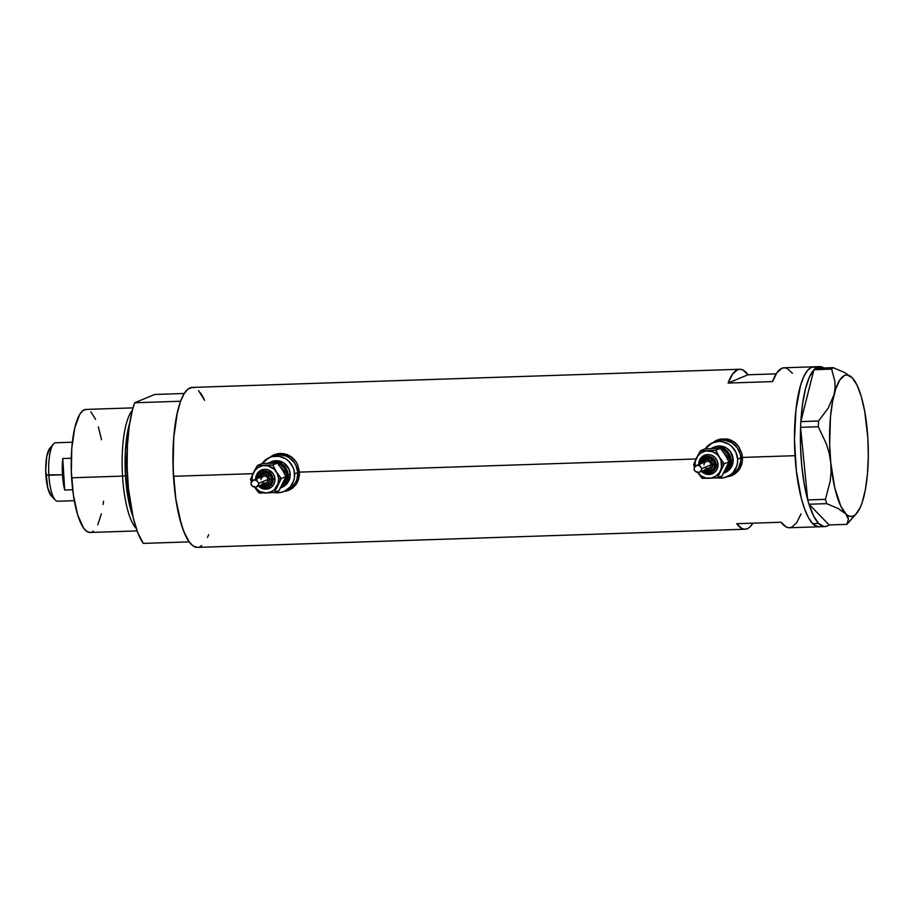 <?xml version="1.0" encoding="UTF-8"?>
<svg xmlns="http://www.w3.org/2000/svg" width="914" height="914" viewBox="0 0 914 914"><rect width="100%" height="100%" fill="white"/><g stroke="black" fill="none" stroke-linecap="round" stroke-linejoin="round"><path stroke-width="1.37" d="M717.124 440.902L723.842 439.28L727.327 439.52L733.896 442.045L737.609 445.129A18.463 17.674 -112.6 0 0 717.856 440.582L715.97 441.371A18.463 17.674 67.4 0 1 740.831 457.823L742.454 457.149L740.831 457.823A18.463 17.674 67.4 0 1 730.172 475.463A18.463 17.674 -112.6 0 0 740.831 457.823L740.271 454.258L737.221 447.734L732.011 442.833L725.43 440.308L721.946 440.068L715.239 441.691L721.946 440.068L725.43 440.308L732.011 442.833L737.221 447.734L740.271 454.258L740.831 457.823A18.463 17.674 -112.6 0 0 715.97 441.371L712.771 442.696A18.463 17.674 67.4 0 1 737.632 459.159L740.831 457.823L737.632 459.159A18.463 17.674 67.4 0 1 726.973 476.8A18.463 17.674 67.4 0 1 717.284 477.816L724.436 477.622L730.674 474.674L733.222 472.298L736.707 466.22L737.507 462.747L737.632 459.159L735.85 452.19L731.634 446.363L728.801 444.17L722.231 441.645L718.747 441.405L712.029 443.027L705.22 448.865A18.463 17.674 67.4 0 1 712.771 442.696M274.097 455.606L280.804 453.984L284.288 454.224L290.858 456.749L294.582 459.833A18.463 17.674 -112.6 0 0 274.828 455.275L272.932 456.063A18.463 17.674 67.4 0 1 297.804 472.527L299.426 471.853L297.804 472.527A18.463 17.674 67.4 0 1 287.145 490.167A18.463 17.674 -112.6 0 0 297.804 472.527L296.022 465.546L294.182 462.427L288.973 457.537L285.796 455.937L278.919 454.772L272.201 456.394L278.919 454.772L285.796 455.937L288.973 457.537L294.182 462.427L296.022 465.546L297.804 472.527A18.463 17.674 -112.6 0 0 272.932 456.063L269.733 457.4A18.463 17.674 67.4 0 1 294.594 473.863L297.804 472.527L294.594 473.863A18.463 17.674 67.4 0 1 283.934 491.492A18.463 17.674 67.4 0 1 274.257 492.52L281.398 492.326L284.665 491.172L290.184 487.002L293.68 480.924L294.479 477.451L294.034 470.287L292.811 466.883L288.607 461.056L285.774 458.862L279.204 456.337L272.269 456.566L269.002 457.731L262.181 463.558A18.463 17.674 67.4 0 1 269.733 457.4M729.715 476.251L727.304 476.662A19.24 18.417 -112.6 0 0 732.137 475.474M712.509 442.81L719.809 439.166L727.053 438.926L733.725 441.633L738.9 446.82L741.917 453.687L742.374 461.17L741.597 464.78L739.255 469.602L735.656 473.406L732.674 475.234L726.938 476.811L732.354 475.383M286.688 490.944L284.265 491.355A19.24 18.417 -112.6 0 0 289.11 490.178M269.481 457.503L276.771 453.87L284.014 453.63L290.686 456.337L295.862 461.524L297.667 464.803L299.449 472.127L298.558 479.473L296.227 484.294L292.617 488.11L289.647 489.927L283.911 491.504L289.327 490.087M815.505 368.239A80.021 21.753 -91.9 0 1 819.641 366.605L784.121 367.782A80.021 21.753 88.1 0 0 772.513 381.595L728.104 383.069A80.021 21.753 -91.9 0 1 739.712 369.256L192.18 387.422A80.021 21.753 88.1 0 0 173.477 476.297L252.938 473.669L173.477 476.297A80.021 21.753 88.1 0 0 197.481 547.395L745.024 529.229A80.021 21.753 -91.9 0 1 736.707 523.711L781.116 522.237A80.021 21.753 88.1 0 0 789.422 527.755L819.035 526.772A80.021 21.753 -91.9 0 1 795.02 455.686A80.021 21.753 -91.9 0 1 813.723 366.811A80.021 21.753 88.1 0 0 794.483 435.967A80.021 21.753 88.1 0 0 812.717 523.653L818.636 523.459A80.021 21.753 -91.9 0 1 808.993 504.265L829.124 524.91L808.993 504.265L813.563 515.884L818.636 523.459L812.717 523.653A80.021 21.753 88.1 0 0 819.035 526.772L824.954 526.578A80.021 21.753 -91.9 0 1 818.636 523.459L823.925 526.521L826.564 526.304L829.124 524.91A80.021 21.753 -91.9 0 1 824.954 526.578M711.709 443.507L719.809 439.166L727.053 438.926L730.526 439.931L735.187 442.73L738.9 446.82L741.917 453.687L742.476 457.423L795.02 455.686L742.476 457.423L742.374 461.17L740.191 468.082L738.192 470.996L732.674 475.234M268.67 458.2L276.771 453.87L280.404 453.367L287.487 454.635L292.16 457.423L295.862 461.524L297.667 464.803L299.449 472.127L695.965 458.965L299.449 472.127L299.335 475.874L297.153 482.786L292.617 488.11L289.647 489.927M792.427 373.3L787.183 368.468L784.532 367.794L781.916 368.285L776.923 372.741L772.513 381.595L728.104 383.069L748.018 374.774L776.192 373.849L748.018 374.774L728.104 383.069L732.514 374.214L737.507 369.759L740.123 369.256L742.774 369.942L748.018 374.774A80.021 21.753 -91.9 0 0 739.712 369.256M749.777 527.07L752.942 523.174A80.021 21.753 -91.9 0 1 745.024 529.229M194.225 387.707L192.089 387.433L187.896 389.17L183.977 393.923L180.481 401.497L177.522 411.608L173.706 437.783L173.1 468.471L175.808 498.998L181.406 524.716L185.039 534.496L189.049 541.705L193.288 546.058L197.573 547.383M199.686 546.903L201.766 545.647M207.489 537.443L208.655 534.701M204.61 400.321L198.509 390.564M815.779 367.085L811.518 367.302L807.439 370.558L803.714 376.751L800.47 385.639L795.923 410.02L794.483 440L796.38 471.018L801.327 498.347L804.72 509.281L808.559 517.827L812.695 523.631L816.979 526.487L819.127 526.761L814.854 525.447L812.717 523.653L808.57 517.85L804.731 509.327L801.338 498.404L796.391 471.087L794.483 440.08L795.911 410.089L800.458 385.685L803.703 376.785L807.428 370.581L811.495 367.302L815.756 367.085M747.229 528.738L744.613 529.229L741.951 528.543L736.707 523.711L781.116 522.237L786.36 527.07L789.011 527.755L791.638 527.264L796.62 522.797L801.03 513.942M274.326 454.658A19.24 18.417 -112.6 0 0 270.064 457.263L273.766 454.909M273.309 455.103L274.531 454.566M298.764 478.799L295.279 484.877L288.973 489.401M717.353 439.954A19.24 18.417 -112.6 0 0 713.103 442.559L716.793 440.205M716.336 440.399L717.559 439.874M741.802 464.106L738.318 470.184L732 474.697M283.934 491.492L289.03 489.378A18.463 17.674 -112.6 0 0 298.741 478.867M287.076 490.19L290.835 488.042L295.428 482.809L296.879 479.587L297.804 472.527L296.879 479.587L295.428 482.809L290.835 488.042L287.076 490.19M726.973 476.8L732.057 474.674A18.463 17.674 -112.6 0 0 741.78 464.163M730.115 475.486L733.873 473.338L738.466 468.117L740.706 461.421L740.831 457.823L740.706 461.421L738.466 468.117L733.873 473.338L730.115 475.486M819.641 366.605A80.021 21.753 -91.9 0 1 823.88 367.965L820.669 366.663L818.03 366.88L815.471 368.273M852.122 377.653L844.536 372.478L833.157 367.657L831.626 369.096L834.905 381.458L835.076 387.982L834.025 394.757L828.233 408.112L818.556 421L818.281 426.735L800.573 427.329L800.664 425.387L800.573 427.329L818.281 426.735L826.462 444.113L829.204 453.264L830.78 462.747L831.077 472.115L830.163 481.392L825.422 499.352L826.679 503.648L808.959 504.231L808.536 502.78L808.959 504.231L826.679 503.648L838.081 508.481L848.226 515.679L850.763 516.456L853.265 516.022L855.687 514.376L860.154 507.636L862.119 502.631L865.352 489.813L867.455 473.989L868.3 456.246L867.832 437.772L864.735 411.471L861.296 396.607L857.012 385.102L852.179 377.711A70.789 19.24 -91.9 0 1 867.1 428.666L867.1 428.655A70.789 19.24 -91.9 0 1 863.867 496.656L863.867 496.656A70.789 19.24 -91.9 0 1 856.624 513.405A70.789 19.24 -91.9 0 1 845.701 513.702A70.789 19.24 -91.9 0 1 830.78 462.747A70.789 19.24 -91.9 0 1 834.025 394.757A70.789 19.24 -91.9 0 1 852.122 377.653A70.789 19.24 -91.9 0 1 852.179 377.711L844.536 372.478L833.157 367.657L831.626 369.096L813.906 369.679L815.437 368.251L813.883 369.759L831.626 369.096L834.905 381.458L835.076 387.982L834.025 394.757L828.233 408.112L818.556 421L800.847 421.594L800.755 423.536L800.858 421.514A80.021 21.753 -91.9 0 1 813.883 369.759L800.847 421.594L818.556 421L818.281 426.735L826.462 444.113L829.204 453.264L830.78 462.747L831.077 472.115L830.163 481.392L825.422 499.352L807.702 499.935L808.136 501.386L807.69 499.832A80.021 21.753 -91.9 0 1 800.584 427.432L807.702 499.935L825.422 499.352L826.679 503.648L838.081 508.481L845.701 513.702L848.421 519.095L846.867 524.35L829.158 524.933L846.867 524.35L853.585 516.593M800.664 425.387L800.755 423.536L800.664 425.387M808.536 502.78L808.136 501.386L808.536 502.78M800.858 421.514L813.883 369.759L809.278 377.345L805.428 388.987L802.572 404.011L800.858 421.514M807.69 499.832L800.584 427.432L800.538 446.649L801.772 465.854L804.206 483.94L807.69 499.832M833.157 367.657L815.437 368.251L833.157 367.657M852.179 377.711L847.129 374.969L844.627 375.391L839.886 379.847L835.762 388.781L832.54 401.6L830.426 417.424L829.661 444.398L830.78 462.747L834.745 487.733L840.869 506.322L847.689 516.41L848.421 519.095L846.867 524.35L856.624 513.405M122.533 476.103L125.481 475.806A59.616 16.201 -91.9 0 1 129.708 423.022L125.389 450.99L125.481 475.806L127.206 475.634L128.588 489.893A58.485 15.892 88.1 0 1 127.206 475.634L122.533 476.103A61.558 16.726 -91.9 0 1 132.336 410.329A61.558 16.726 88.1 0 0 122.533 476.103L71.623 477.793L122.533 476.103A61.558 16.726 88.1 0 0 136.255 528.498A61.558 16.726 -91.9 0 1 122.533 476.103M132.793 516.01L125.481 475.806A59.616 16.201 -91.9 0 0 132.793 516.01M133.01 407.873L86.007 409.426A61.558 16.726 88.1 0 0 71.623 477.793A61.558 16.726 88.1 0 0 90.086 532.474L137.089 530.92M127.24 449.368A58.485 15.892 88.1 0 0 127.206 475.634L127.24 449.368M180.572 401.235L134.689 402.766A80.021 21.753 88.1 0 0 127.594 477.828A80.021 21.753 88.1 0 0 143.281 543.396L189.175 541.876A80.021 21.753 -91.9 0 1 173.477 476.297A80.021 21.753 -91.9 0 1 180.572 401.235L134.689 402.766L154.603 394.471L184.251 393.477L154.603 394.471L134.689 402.766L132.564 409.449L129.262 425.958L127.412 445.621L127.126 466.985L128.44 488.499L133.17 517.61L137.82 532.839L143.281 543.396L189.175 541.876L183.703 531.32L179.053 516.09L175.557 497.285L173.477 476.297L172.952 454.669L174.037 433.967L176.642 415.71L180.572 401.235M200.486 392.94A80.021 21.753 -91.9 0 1 204.165 399.349L200.486 392.94M103.545 501.238L103.111 504.448M101.351 513.874L97.787 524.83M93.377 531.137L91.788 532.097M90.155 532.474L86.853 531.445L83.597 528.098L77.724 515.028L73.417 495.251L71.338 471.761L71.795 448.157L74.731 428.026L79.701 414.419L82.717 410.774L85.939 409.426M90.874 411.837L95.57 419.343M98.369 426.872L101.5 439.714M72.366 442.216L55.697 442.764A29.237 7.952 88.1 0 0 48.865 475.246A29.237 7.952 -91.9 0 1 53.492 444.033L49.813 448.294A24.929 6.775 88.1 0 0 45.871 474.903L62.483 474.789A29.237 7.952 -91.9 0 1 62.769 458.531L71.281 458.245L62.769 458.531L64.688 490.018A29.237 7.952 -91.9 0 1 62.483 474.789L48.865 475.246A29.237 7.952 88.1 0 0 57.639 501.215L74.297 500.666M72.686 489.755L64.688 490.018L62.769 458.531L62.483 474.789L64.688 490.018L72.686 489.755M51.401 496.096L55.354 500.107A29.237 7.952 -91.9 0 1 48.865 475.246L45.871 474.903A24.929 6.775 88.1 0 0 51.401 496.096L47.825 488.19L45.7 470.013L46.74 456.577L49.824 448.283M725.019 470.55L728.081 467.077L729.658 460.21A12.316 11.791 67.4 0 0 720.815 448.865L723.774 450.214L727.247 453.481L729.658 460.21A12.316 11.791 67.4 0 1 725.168 470.436M699.804 464.106A8.466 8.1 67.4 0 1 716.096 464.438L717.993 464.221A10.008 9.574 -112.6 0 0 698.787 463.124M702.66 462.918A5.381 5.153 67.4 0 1 712.726 464.712L714.622 464.483A6.924 6.627 -112.6 0 0 701.358 463.455M697.256 471.795L700.924 475.726L705.734 477.942L710.943 478.125L715.765 476.228L719.455 472.561L724.322 463.786L719.489 457.274A13.847 13.264 67.4 0 1 721.694 464.095L724.322 463.786L717.193 454.498L712.692 451.653L705.802 450.956L700.981 452.841L697.291 456.509L695.28 461.399L695.268 466.768M699.324 472.31L696.719 472.218L694.057 469.967L694.229 467.682L696.319 465.569L698.81 465.363L701.758 468.025L701.541 469.99L699.324 472.31L708.967 468.288A3.69 3.53 -112.6 0 0 711.103 464.758L701.918 468.585L701.187 470.641L699.176 472.367L696.022 471.91L694.057 469.967L694.606 467.054L697.051 465.283L699.77 465.832L701.918 468.585L711.103 464.758A3.69 3.53 -112.6 0 0 706.134 461.467L696.639 465.42M727.59 459.045A10.774 10.317 -112.6 0 0 723.488 452.293M713.994 447.209L719.021 445.986L726.573 448.066L730.48 451.733L733.188 459.308A13.847 13.264 -112.6 0 0 714.542 446.969L712.486 447.814A13.847 13.264 67.4 0 1 731.131 460.165L733.188 459.308L731.417 467.02L727.967 470.939L725.145 472.549M723.145 473.395L725.19 472.538A13.847 13.264 -112.6 0 0 733.188 459.308L731.131 460.165L728.424 452.59L722.14 447.723L716.976 446.843L711.149 448.477A13.847 13.264 67.4 0 1 712.486 447.814M715.022 448.443L711.549 448.557M725.202 470.173L726.744 466.997M726.104 456.474L724.174 453.413M731.131 460.165A13.847 13.264 67.4 0 1 723.682 473.144L729.361 467.877L731.131 460.165M697.702 472.469A13.847 13.264 67.4 0 0 709.207 478.296L717.479 477.805L724.322 463.786L721.694 464.095A13.847 13.264 67.4 0 1 720.323 471.03A13.847 13.264 67.4 0 1 709.207 478.296L702.089 478.308L698.399 473.532L702.089 478.308L717.479 477.805L722.083 475.886L728.926 461.867L724.322 463.786L728.926 461.867L725.236 454.886L720.392 448.374L715.788 450.282L720.392 448.374L705.014 448.877L700.41 450.796L705.014 448.877L720.392 448.374L725.236 454.886L728.926 461.867L722.083 475.886L717.479 477.805L721.454 467.671L721.02 460.553L715.788 450.282L707.527 450.785A13.847 13.264 67.4 0 1 719.489 457.274L715.788 450.282L700.41 450.796L696.411 458.04A13.847 13.264 67.4 0 1 707.527 450.785L700.41 450.796L693.555 464.815L694.606 467.054L693.555 464.815L696.411 458.04A13.847 13.264 67.4 0 0 695.2 466.38M704.945 469.419L707.882 470.23L710.704 469.236L712.463 466.768L712.212 462.678L710.155 460.336L707.219 459.525L704.397 460.53L702.638 462.987M704.18 463.581L705.391 461.89L707.322 461.216L709.333 461.764L710.749 463.364L711.081 465.477L710.224 467.397L707.082 468.505M706.396 468.311L705.197 467.557M703.997 464.998L704.02 464.278M702.569 470.847L705.322 472.584L708.476 473.121L712.909 471.555L715.011 469.156L716.05 466.083L715.285 461.239L713.354 458.577L710.601 456.84L705.871 456.52L701.838 458.954L700.238 461.741L699.816 464.975M705.025 458.44L710.121 458.268L713.948 461.867L714.28 467.134L712.966 469.419L709.675 471.418M704.123 455.48L707.767 454.601L711.492 455.241L714.748 457.286L717.022 460.439L717.993 464.221L716.713 469.796L714.222 472.618L710.841 474.217M704.203 470.276A6.924 6.627 -112.6 0 0 714.622 464.483L712.726 464.712A5.381 5.153 67.4 0 1 705.505 469.727M701.575 471.373A10.008 9.574 -112.6 0 0 717.993 464.221L716.096 464.438A8.466 8.1 67.4 0 1 702.649 470.927M281.98 485.254L286.013 479.622L286.619 474.914A12.316 11.791 67.4 0 0 277.787 463.569L280.735 464.918L284.208 468.185L286.619 474.914A12.316 11.791 67.4 0 1 282.129 485.14L279.044 490.578L274.44 492.497L277.97 484.089L278.656 478.799L281.295 478.49L276.451 471.978A13.847 13.264 67.4 0 1 278.656 478.799L277.319 473.566L274.166 469.19L267.973 465.832L262.764 465.649L257.954 467.545L254.252 471.213L252.253 476.103L252.241 481.472M256.777 478.799A8.466 8.1 67.4 0 1 273.069 479.142L274.954 478.913A10.008 9.574 -112.6 0 0 255.76 477.828M259.633 477.611A5.381 5.153 67.4 0 1 269.699 479.404L271.584 479.187A6.924 6.627 -112.6 0 0 258.331 478.159M256.308 487.002L265.94 482.992A3.69 3.53 -112.6 0 0 268.065 479.462L258.879 483.289L258.148 485.345L256.149 487.059L252.984 486.614L251.03 484.66L251.578 481.747L254.012 479.987L256.743 480.536L258.879 483.289L268.065 479.462A3.69 3.53 -112.6 0 0 263.095 476.171L253.601 480.124M253.292 480.273L255.783 480.067L258.719 482.718L258.513 484.694L256.286 487.013L253.692 486.911L251.03 484.66L251.19 482.386L253.646 480.101M284.562 473.749A10.774 10.317 -112.6 0 0 280.449 466.997M270.955 461.901L275.994 460.69L283.534 462.758L288.824 468.779L290.161 474A13.847 13.264 -112.6 0 0 271.515 461.661L269.459 462.518A13.847 13.264 67.4 0 1 288.104 474.857L290.161 474L288.378 481.724L284.94 485.642L282.118 487.253M280.107 488.087L282.163 487.231A13.847 13.264 -112.6 0 0 290.161 474L288.104 474.857L285.397 467.294L279.101 462.427L273.937 461.547L268.11 463.17A13.847 13.264 67.4 0 1 269.459 462.518M271.995 463.147L268.51 463.261M282.163 484.866L283.717 481.701M283.077 471.167L281.146 468.117M288.104 474.857A13.847 13.264 67.4 0 1 280.655 487.848L286.322 482.581L288.104 474.857M261.096 470.184L264.729 469.305L268.453 469.933L273 473.452L274.657 476.982L274.897 480.867L273.674 484.489L271.15 487.356L267.813 488.921M282.118 485.174L285.899 476.571L281.295 478.49L285.899 476.571L282.209 469.579L277.365 463.067L272.76 464.986L277.365 463.067L270.247 463.09L261.987 463.581L257.382 465.5L261.987 463.581L277.365 463.067L282.209 469.579L285.899 476.571L279.044 490.578L274.44 492.497L281.295 478.49L278.656 478.799A13.847 13.264 67.4 0 1 277.296 485.734A13.847 13.264 67.4 0 1 266.18 492.989L271.218 491.778L274.12 489.881L281.295 478.49L276.451 471.978L272.76 464.986L264.5 465.477A13.847 13.264 67.4 0 1 276.451 471.978L272.76 464.986L257.382 465.5L253.384 472.744A13.847 13.264 67.4 0 1 264.5 465.477L257.382 465.5L250.527 479.507L251.578 481.747L250.527 479.507L253.384 472.744A13.847 13.264 67.4 0 0 252.173 481.072M261.907 484.123L264.843 484.934L267.665 483.929L269.424 481.472L269.539 478.365L267.951 475.668L265.209 474.297L262.227 474.697L259.61 477.691M261.153 478.285L263.609 476L265.666 476.148L267.345 477.439L268.065 479.462L267.596 481.518L266.088 482.923L264.043 483.198M263.369 483.015L262.158 482.261M260.97 479.701L260.993 478.982M259.53 485.54L263.849 487.71L267.025 487.596L269.881 486.248L272.646 482.375L273.069 479.142L272.258 475.943L270.315 473.269L267.574 471.533L262.832 471.213L259.976 472.572L257.874 474.96L256.788 479.679M261.987 473.132L267.082 472.972L270.921 476.571L271.584 479.187L270.704 483.049L266.637 486.111M254.218 486.499L259.405 491.378L266.18 492.989A13.847 13.264 67.4 0 1 254.675 487.173M264.215 493.046L274.44 492.497L264.215 493.046M259.062 493.012L262.387 493.057L259.062 493.012L256.571 489.904L259.062 493.012M255.372 488.225L256.571 489.904L255.372 488.225M261.175 484.968A6.924 6.627 -112.6 0 0 271.584 479.187L269.699 479.404A5.381 5.153 67.4 0 1 262.478 484.431M258.548 486.065A10.008 9.574 -112.6 0 0 274.954 478.913L273.069 479.142A8.466 8.1 67.4 0 1 259.622 485.62M704.523 455.309C700.57 457.217 698.627 460.416 698.696 464.906M705.3 458.314L701.312 463.478M704.157 470.299L710.624 471.098M701.518 471.396L712.212 473.772M261.495 470.002C257.542 471.91 255.6 475.109 255.657 479.599M262.261 473.018L258.274 478.171M261.118 484.991L267.585 485.802M258.491 486.088L269.184 488.476"/></g></svg>
